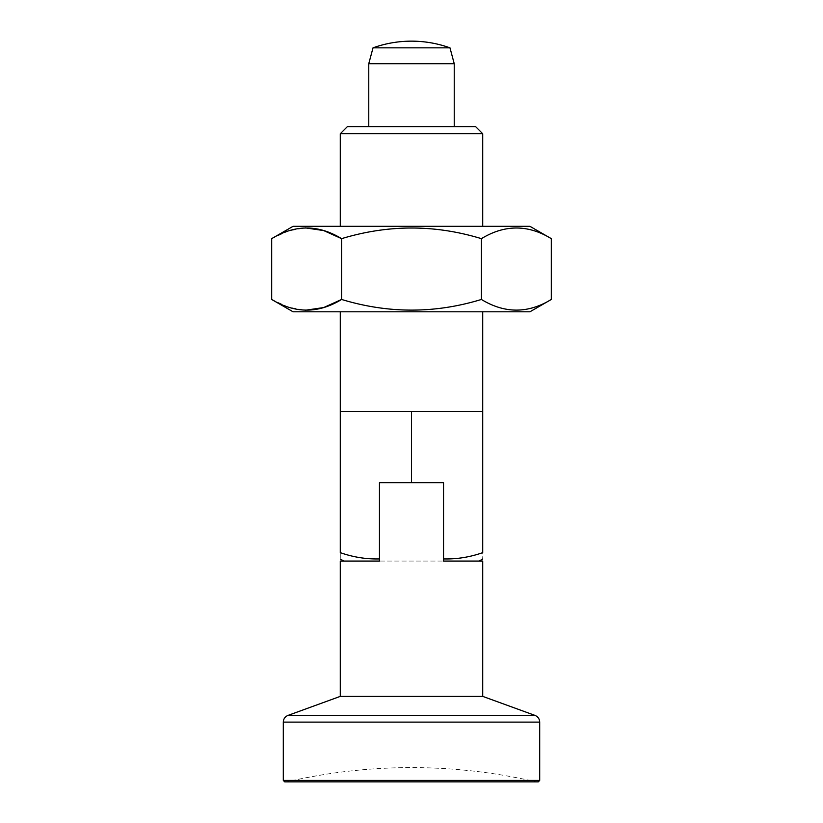 <?xml version="1.0" encoding="UTF-8"?>
<svg xmlns="http://www.w3.org/2000/svg" width="823" height="823" viewBox="0 0 823 823"><rect width="100%" height="100%" fill="white"/><g stroke="black" fill="none" stroke-linecap="round" stroke-linejoin="round"><path stroke-width="0.62" stroke-dasharray="4.12 3.09" d="M340.28 561.06L379.454 561.06L343.839 561.06L379.454 561.06L379.454 559.012L379.454 561.06L482.72 561.06M538.273 781.85L536.133 781.85C495.127 772.365 453.586 767.622 411.5 767.602A552.408 552.408 0 0 0 286.867 781.85M481.404 299.459L481.404 238.66C434.945 224.463 388.343 224.463 341.596 238.66L341.596 299.459C388.343 313.656 434.945 313.656 481.404 299.459C504.643 313.656 527.944 313.656 551.307 299.459M293.06 311.794L529.94 311.794M271.693 299.459L288.338 307.144L305.312 310.25M293.06 226.325L529.94 226.325M481.404 238.66C504.643 224.453 527.944 224.453 551.307 238.66M271.693 238.66L288.338 230.975L305.312 227.868M482.72 311.794L340.28 311.794L482.72 311.794M379.454 559.012L379.454 482.72L443.546 482.72L379.454 482.72L379.454 558.94L379.454 482.72L443.546 482.72L379.454 482.72L443.546 482.72L443.546 558.94C456.909 559.249 469.964 557.15 482.72 552.645C482.72 560.998 482.72 560.998 482.72 552.645L482.72 411.5L340.28 411.5L375.885 411.5L340.28 411.5L340.28 552.645C353.036 557.15 366.101 559.249 379.454 558.94L379.454 561.06L443.546 561.06L443.546 482.72L443.546 559.012M340.28 696.381L482.72 696.381M340.28 552.645C340.28 560.998 340.28 560.998 340.28 552.645M373.014 47.847L449.986 47.847M347.399 126.619L475.601 126.619M340.28 133.738L482.72 133.738M454.234 126.619L368.766 126.619L454.234 126.619M482.72 226.325L340.28 226.325L482.72 226.325M454.234 63.71L368.766 63.71M411.5 482.72L411.5 411.5M379.454 482.72L379.454 561.06L379.454 482.72M443.546 482.72L443.546 561.06L443.546 482.72M539.703 780.43L283.297 780.43M535.012 715.413L287.988 715.413M539.703 722.11L283.297 722.11"/><path stroke-width="1.23" d="M411.5 482.72L411.5 411.5L482.72 411.5L482.72 552.645C482.72 560.998 482.72 560.998 482.72 552.645C469.964 557.15 456.899 559.249 443.546 558.94L443.546 482.72L379.454 482.72L379.454 561.06L340.28 561.06L340.28 696.381L287.988 715.413L535.012 715.413C537.975 716.668 539.538 718.901 539.703 722.11L283.297 722.11C283.462 718.901 285.025 716.668 287.988 715.413M536.133 781.85L284.727 781.85L283.297 780.43L283.297 722.11M284.727 781.85L538.273 781.85L539.703 780.43L539.703 722.11M271.693 299.459L293.06 311.794L529.94 311.794L551.307 299.459C528.068 313.656 504.766 313.656 481.404 299.459L481.404 238.66C434.945 224.463 388.343 224.463 341.596 238.66C318.357 224.453 295.056 224.453 271.693 238.66L271.693 299.459C295.056 313.656 318.357 313.656 341.596 299.459C388.343 313.656 434.945 313.656 481.404 299.459M305.312 310.25L323.665 307.555L341.596 299.459L341.596 238.66L323.665 230.563L305.312 227.868M551.307 299.459L551.307 238.66C528.068 224.453 504.766 224.453 481.404 238.66M271.693 238.66L293.06 226.325L529.94 226.325L551.307 238.66M340.28 696.381L482.72 696.381L482.72 561.06L443.546 561.06L443.546 559.012M379.454 559.012L379.454 558.94C366.091 559.249 353.036 557.15 340.28 552.645L340.28 311.794M411.5 411.5L340.28 411.5M340.28 552.645C340.28 560.998 340.28 560.998 340.28 552.645M449.986 47.847L373.014 47.847L368.766 63.71L454.234 63.71L449.986 47.847A113.955 113.955 0 0 0 411.5 41.15C424.709 41.171 437.538 43.403 449.986 47.847M482.72 411.5L482.72 311.794M482.72 696.381L535.012 715.413M475.601 126.619L347.399 126.619L340.28 133.738L482.72 133.738L475.601 126.619M482.72 226.325L482.72 133.738M454.234 126.619L454.234 63.71M283.297 780.43L539.703 780.43M343.839 561.06L340.28 559.012M479.161 561.06L482.72 559.012M411.5 41.15A113.955 113.955 0 0 0 373.014 47.847M340.28 226.325L340.28 133.738M368.766 126.619L368.766 63.71"/></g></svg>
